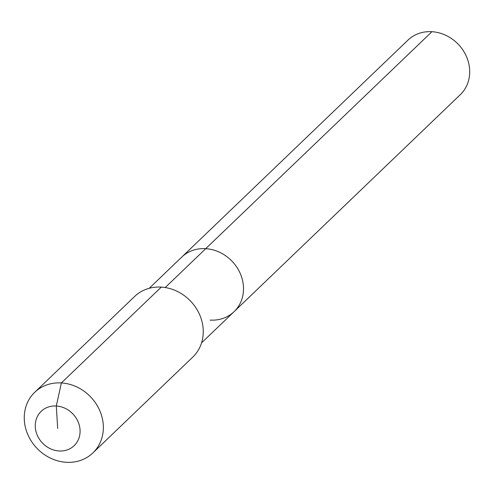 <?xml version="1.0" encoding="UTF-8"?>
<svg xmlns="http://www.w3.org/2000/svg" width="494" height="494" viewBox="0 0 494 494"><rect width="100%" height="100%" fill="white"/><g stroke="black" fill="none" stroke-linecap="round" stroke-linejoin="round"><path stroke-width="0.74" d="M149.225 288.298L407.939 40.138A37.803 33.438 46.2 0 1 431.923 31.702A37.803 33.438 46.2 0 1 466.256 56.112A37.803 33.438 46.2 0 1 460.272 94.7L234.082 311.665A37.803 33.438 46.2 0 1 210.098 320.093M165.206 287.545L205.732 248.673A37.803 33.438 46.2 0 0 181.749 257.102A37.803 33.438 46.2 0 1 205.732 248.673A37.803 33.438 46.2 0 1 240.065 273.083A37.803 33.438 46.2 0 1 234.082 311.665A37.803 33.438 46.2 0 0 240.065 273.083A37.803 33.438 46.2 0 0 205.732 248.673L431.923 31.702M34.728 392.304L134.627 296.474A42.002 37.155 46.2 0 1 161.279 287.107A42.002 37.155 46.2 0 1 199.428 314.233A42.002 37.155 46.2 0 1 192.784 357.1L92.878 452.93A42.002 37.155 46.2 0 1 66.233 462.298A42.002 37.155 46.2 0 1 28.078 435.171A42.002 37.155 46.2 0 1 34.728 392.304A42.002 37.155 46.2 0 1 61.38 382.936A42.002 37.155 46.2 0 1 99.529 410.057A42.002 37.155 46.2 0 1 92.878 452.93M57.675 428.489L56.304 406.006A23.798 21.057 46.2 0 1 80.047 429.86A23.798 21.057 46.2 0 1 59.052 450.979A23.798 21.057 46.2 0 1 35.309 427.125A23.798 21.057 46.2 0 1 56.304 406.006L61.38 382.936L161.279 287.107M201.558 342.861L234.082 311.665"/></g></svg>
